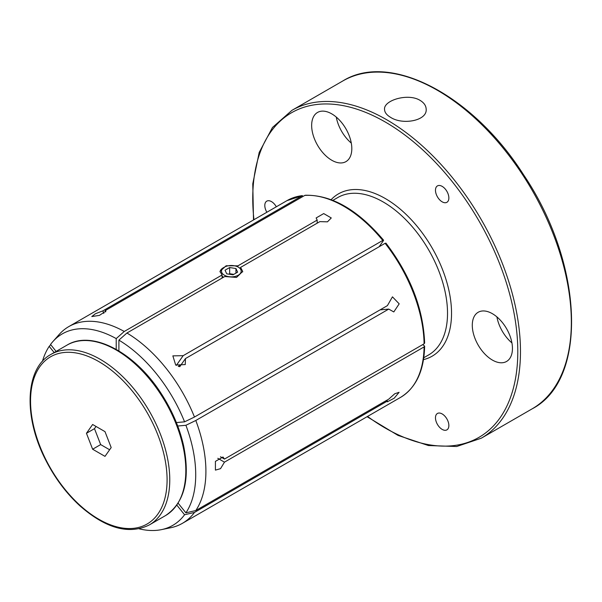 <?xml version="1.0" encoding="UTF-8"?>
<svg xmlns="http://www.w3.org/2000/svg" width="602" height="602" viewBox="0 0 602 602"><rect width="100%" height="100%" fill="white"/><g stroke="black" fill="none" stroke-linecap="round" stroke-linejoin="round"><path stroke-width="0.9" d="M331.153 199.653A93.709 54.105 60 0 1 338.422 193.889A93.709 54.105 60 0 1 385.28 198.525A93.709 54.105 60 0 1 446.496 281.104A93.709 54.105 60 0 1 432.131 356.196A93.709 54.105 60 0 1 423.499 359.605M332.914 200.346L337.835 197.509A90.864 52.464 60 0 1 383.271 202.009A90.864 52.464 60 0 1 442.636 282.082A90.864 52.464 60 0 1 428.707 354.894L423.778 357.738M442.169 429.399A9.466 5.463 -120 0 0 446.902 429.866A9.466 5.463 -120 0 0 446.902 418.939A9.466 5.463 -120 0 0 437.436 413.469A9.466 5.463 -120 0 0 435.983 421.054A9.466 5.463 -120 0 0 442.169 429.399M442.169 201.836A9.466 5.463 -120 0 0 446.902 202.302A9.466 5.463 -120 0 0 446.902 191.368A9.466 5.463 -120 0 0 437.436 185.905A9.466 5.463 -120 0 0 435.983 193.49A9.466 5.463 -120 0 0 442.169 201.836M276.326 206.787A9.466 5.463 -120 0 0 266.761 201.151A9.466 5.463 -120 0 0 266.867 212.25M331.732 160.222A28.399 16.397 -120 0 0 345.932 161.629A28.399 16.397 -120 0 0 345.932 128.843A28.399 16.397 -120 0 0 317.54 112.446A28.399 16.397 -120 0 0 313.183 135.202A28.399 16.397 -120 0 0 331.732 160.222M492.368 360.056A28.399 16.397 -120 0 0 506.568 361.456A28.399 16.397 -120 0 0 506.568 328.669A28.399 16.397 -120 0 0 478.169 312.272A28.399 16.397 -120 0 0 473.819 335.028A28.399 16.397 -120 0 0 492.368 360.056M420.083 100.376C424.064 102.776 426.096 105.764 426.178 109.346C427.127 120.821 402.61 125.254 390.63 117.375C386.65 115.035 384.618 112.363 384.535 109.346C383.572 100.256 408.141 92.889 420.083 100.376M496.906 316.9A28.399 16.397 -120 0 0 511.926 342.922M336.27 117.066A28.399 16.397 -120 0 0 351.297 143.095M86.447 433.289L92.633 449.227L104.996 456.361L111.182 447.564L104.996 431.634L92.633 424.493L86.447 433.289L94.484 428.654L100.662 444.585L109.639 449.769M96.027 426.449L94.484 428.654M100.662 444.585L92.633 449.227M240.597 268.62L240.597 267.386L242.696 271.404L236.541 277.424L224.757 276.529L126.924 333.011A113.582 65.58 60 0 1 194.469 417.036L387.395 305.643L392.451 296.846L399.186 303.844L393.798 311.934L388.734 309.097L195.808 420.482A113.582 65.58 60 0 1 195.808 510.534L388.734 399.149L394.731 393.776L399.103 392.308L394.159 398.246L387.304 401.797L387.395 401.052L194.469 512.437A113.582 65.58 60 0 1 182.383 523.341A113.582 65.58 60 0 1 170.592 527.766L161.351 529.655A110.542 63.82 60 0 1 139.137 528.812M222.078 278.079L222.078 274.986L219.978 271.404L226.134 265.768L237.918 265.843L317.179 220.084L316.133 217.954L323.71 213.582L331.273 217.954L327.458 221.837L319.858 221.626L240.597 267.386M56.129 351.402L50.545 344.457A110.542 63.82 60 0 1 52.818 341.658A110.542 63.82 60 0 1 116.216 338.595L124.253 331.469L222.078 274.986M116.216 338.595L116.216 349.371M178.824 366.505L179.396 365.7L178.275 366.347M180.517 365.617L178.929 366.535M424.643 346.142C424.041 370.772 416.02 387.846 400.571 397.365A113.582 65.58 -120 0 0 424.086 346.91L424.643 346.142L422.747 344.592M379.117 246.767L383.444 240.612L382.774 240.431A113.582 65.58 -120 0 0 304.785 195.409L305.319 195.244C331.679 194.807 357.769 209.789 383.579 240.198M385.897 243.08C410.361 275.295 423.274 308.615 424.643 343.035L424.086 343.817A113.582 65.58 -120 0 0 385.092 243.313L385.762 243.494M383.444 240.612L382.774 240.431L183.151 355.684L176.303 365.422M176.822 505.116L184.573 514.755A110.542 63.82 60 0 1 161.351 529.655M177.718 426.02L185.905 425.29A110.542 63.82 60 0 1 185.905 512.851L178.117 503.167M118.895 350.936L118.895 340.138A110.542 63.82 60 0 1 184.573 421.836L176.378 422.566M52.818 341.658L59.064 334.599A113.582 65.58 60 0 1 68.794 326.6A113.582 65.58 60 0 1 124.253 331.469M194.469 512.437L184.573 514.755M185.905 512.851L195.808 510.534M195.808 420.482L185.905 425.29M184.573 421.836L194.469 417.036M126.924 333.011L118.895 340.138M42.433 361.32A110.542 63.82 60 0 1 49.206 346.361L54.165 352.539M49.206 346.361L50.711 344.668M424.086 346.91L224.463 462.155L220.535 468.665L215.418 470.117L215.411 461.38L222.988 457.001L224.463 459.07L424.086 343.817M385.092 243.313L185.469 358.566L185.25 364.579L175.686 365.015L172.857 355.865L183.151 355.684M304.785 195.409L105.162 310.655L105.907 311.083L99.45 315.38L91.79 316.562L95.357 313.785L102.844 310.865L302.467 195.612A113.582 65.58 -120 0 0 286.988 200.632L302.467 195.612M237.918 265.843L237.918 266.957M317.179 223.176L317.179 220.084M388.734 309.097L380.08 309.872M387.395 401.052L386.777 400.277M102.844 310.865L103.822 313.386M105.651 311.911L105.162 310.655M179.765 366.686L185.469 358.566M224.463 459.07L220.46 456.76M217.789 458.303L224.463 462.155M233.787 274.369L232.801 274.211A5.636 3.258 0 0 0 229.55 274.271M233.719 274.407A5.636 3.258 0 0 0 232.801 274.211L229.655 273.729L228.888 274.166M233.027 274.805L237.632 272.149L235.946 268.515L229.655 267.544L225.05 270.2L226.736 273.835L233.027 274.805M239.37 267.777L238.294 267.16A9.835 5.681 0 0 0 224.38 267.16A9.835 5.681 0 0 0 224.38 275.189A9.835 5.681 0 0 0 238.294 275.189A9.835 5.681 0 0 0 238.294 267.16L239.37 267.777A11.355 6.554 0 0 1 242.666 271.931M224.38 267.16L223.304 267.777A11.355 6.554 0 0 0 220.016 271.886M222.078 276.22A11.355 6.554 0 0 0 223.583 277.206M229.655 273.729L229.655 267.544M235.946 273.12L235.946 268.515M367.536 416.441A187.418 108.202 -120 0 0 517.502 361.644A187.418 108.202 -120 0 0 385.28 122.018A187.418 108.202 -120 0 0 253.946 219.707M532.138 408.848A189.306 109.301 -120 0 0 561.154 257.152A189.306 109.301 -120 0 0 437.481 90.33A189.306 109.301 -120 0 0 342.831 80.954L291.962 110.324A189.306 109.301 60 0 1 386.619 119.7A189.306 109.301 60 0 1 510.285 286.514A189.306 109.301 60 0 1 481.269 438.211L532.138 408.848C588.432 379.674 583.421 263.345 523.597 174.806C473.067 95.191 390.149 51.441 342.831 80.954M167.085 479.839A96.546 55.745 -120 0 0 64.685 352.448A96.546 55.745 -120 0 0 64.685 488.99A96.546 55.745 -120 0 0 167.085 479.839M169.764 479.839A98.442 56.836 60 0 1 149.371 524.906L165.437 515.636A98.442 56.836 -120 0 0 185.822 470.568A98.442 56.836 -120 0 0 142.855 371.502A98.442 56.836 -120 0 0 66.995 345.127L50.937 354.405A98.442 56.836 60 0 1 126.796 380.773A98.442 56.836 60 0 1 169.764 479.839M481.269 438.211L456.662 446.518L428.398 445.533L398.012 435.397L367.085 416.704M253.502 219.963L252.772 183.828L259.184 152.449L272.465 127.481L291.962 110.324M149.371 524.906C129.091 534.892 105.99 528.571 80.058 505.966C66.408 493.444 55.015 478.266 45.887 460.432C23.252 417.088 24.968 368.356 50.937 354.405M165.437 515.636C184.227 503.061 190.307 479.892 183.693 446.135C179.674 428.052 172.225 410.594 161.344 393.768C135.126 352.494 92.068 329.618 66.995 345.127M182.383 523.341L400.571 397.365M68.794 326.6L286.988 200.632"/></g></svg>
